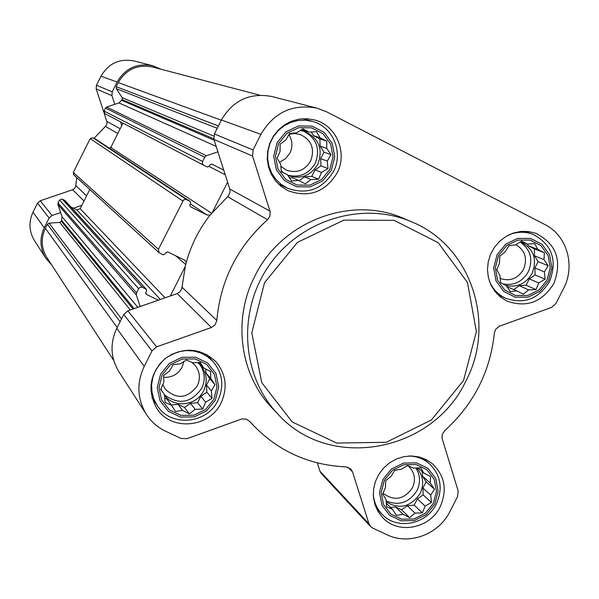 <?xml version="1.0" encoding="UTF-8"?>
<svg xmlns="http://www.w3.org/2000/svg" width="599" height="599" viewBox="0 0 599 599"><rect width="100%" height="100%" fill="white"/><g stroke="black" fill="none" stroke-linecap="round" stroke-linejoin="round"><path stroke-width="0.9" d="M213.828 399.391L216.995 386.872L214.449 374.39L206.67 364.409L195.184 358.921L182.261 359.026L170.46 364.724L162.157 374.892L158.997 387.493L161.618 400.02L169.465 409.963L180.98 415.377L193.859 415.204L205.577 409.499L213.828 399.391M211.365 390.87L212.009 398.395L205.652 402.191L202.627 409.072L195.124 409.357L189.306 413.849L182.575 410.45L175.574 411.431L171.359 405.164L165.107 402.453L164.478 394.891L160.734 389.283L163.804 382.379L163.654 375.468L169.532 370.998L173.089 364.739L180.127 363.818L186.491 359.984L192.713 362.769L200.246 362.477L203.915 368.115L210.646 371.515L210.736 378.403L214.944 384.655L211.365 390.87L206.49 385.112L206.85 392.195L212.009 398.395M433.287 503.459L436.476 491.322L434.223 479.282L426.937 469.713L416.065 464.51L403.741 464.734L392.42 470.357L384.363 480.263L381.181 492.475L383.502 504.553L390.855 514.092L401.749 519.221L414.036 518.936L425.283 513.313L433.287 503.459M430.741 495.096L431.445 502.456L425.148 506.095L422.355 512.864L415.01 513.118L409.589 517.603L403.03 514.294L396.523 515.402L392.405 509.292L386.669 506.814L385.988 499.424L382.686 494.123L385.516 487.331L385.659 480.742L391.132 476.28L394.801 470.282L401.33 469.242L407.642 465.565L413.347 468.111L420.715 467.841L423.95 473.173L430.509 476.482L430.314 483.056L434.432 489.151L430.741 495.096L422.901 488.02L423.149 494.871L431.445 502.456M546.999 280.13L550.256 267.835L548.1 255.526L540.942 245.62L530.182 240.094L517.94 240.064L506.657 245.545L498.585 255.459L495.336 267.835L497.552 280.182L504.777 290.058L515.559 295.517L527.764 295.479L538.973 289.991L546.999 280.13M544.364 271.886L545.105 279.194L538.726 282.968L536.008 289.602L528.603 289.909L523.286 294.161L516.705 290.852L510.333 291.638L506.185 285.528L500.614 282.683L499.88 275.345L496.743 269.677L499.506 263.021L499.798 256.11L505.167 251.879L508.955 245.65L515.342 244.924L521.744 241.12L527.285 244.033L534.712 243.718L537.782 249.409L544.371 252.726L544.027 259.607L548.167 265.709L544.364 271.886L534.877 267.948L535.079 274.926L545.105 279.194M329.817 169.472L333.059 156.781L330.618 144.015L322.966 133.682L311.6 127.842L298.759 127.677L287.003 133.233L278.677 143.416L275.45 156.182L277.958 168.993L285.678 179.296L297.074 185.054L309.87 185.151L321.551 179.595L329.817 169.472M327.264 161.071L327.952 168.551L321.506 172.482L318.556 179.228L311.001 179.558L305.288 183.803L298.527 180.411L291.668 181.055L287.423 174.788L281.335 171.681L280.661 164.178L277.09 158.173L280.085 151.412L280.092 144.164L285.865 139.941L289.549 133.435L296.438 132.858L302.892 128.875L308.949 132.057L316.534 131.713L320.038 137.74L326.799 141.139L326.732 148.365L330.97 154.617L327.264 161.071L320.682 158.645L320.989 165.863L327.952 168.551M146.351 414.351L118.782 371.537C110.53 357.723 109.864 343.324 116.768 328.342L123.746 314.445L127.879 310.821L177.207 293.57L211.387 327.518L156.571 346.866L151.981 350.909L144.202 366.378C136.497 383.053 137.216 399.046 146.351 414.351C151.248 421.838 157.732 427.499 165.818 431.34L181.01 438.438L186.97 438.678L241.839 418.956L246.331 419.083L249.97 421.748C275.735 450.066 307.714 465.109 345.923 466.883L350.767 468.957L352.519 471.847L368.969 523.826L370.511 526.484L372.653 528.041L387.081 534.787C408.99 545.592 438.85 534.405 450.014 511.389L457.584 496.534L458.13 490.791L442.055 438.356L442.212 434.552L444.638 430.748C473.674 404.355 490.252 371.762 494.377 332.977L495.643 329.308L499.034 326.358L551.544 307.429L555.917 303.528L563.547 288.561C575.699 265.829 566.939 235.355 544.88 224.55L326.792 111.908L316.946 108.149C292.574 103.649 273.893 112.38 260.902 134.356L253.07 149.937L252.568 156.04L270.186 211.806L269.857 216.419L267.573 219.706C237.376 246.84 220.454 280.429 216.801 320.472L215.146 324.785L211.387 327.518M140.173 306.516L136.377 295.06L136.542 292.889L138.661 288.673L140.316 287.228L142.188 287.221L146.381 289.339L146.59 290.919L145.789 292.514L146.411 294.409L158.338 300.166M170.356 295.966L185.331 266.196L181.714 289.003L179.767 292.02L177.207 293.57M207.127 215.034L190.295 206.662L189.831 204.851L190.639 203.248L190.168 201.421L185.952 199.4L183.541 199.931L158.428 249.319L159.027 252.673L163.153 254.815L165.062 254.156L165.863 252.553L167.772 251.894L184.485 260.071L186.311 262.347C191.066 245.058 198.98 229.312 210.062 215.108L207.127 215.034L190.34 203.847M210.062 215.108L228.451 195.836L230.076 191.994L229.784 189.029L213.948 139.455L214.382 133.974L221.405 119.987C233.056 100.265 249.865 92.441 271.841 96.506L316.946 108.149M223.727 170.079L211.874 164.119L209.972 164.77L209.163 166.372L207.261 167.024L203.488 165.099L202.38 163.609L202.432 161.737L204.686 157.208L206.341 155.762L217.894 151.824M212.578 212.009L227.59 182.148M203.72 165.242L104.877 113.698L104.016 111.025L105.499 108.06L106.652 107.056L114.783 104.331L111.938 95.653L112.223 91.819L117.112 82.048C125.221 68.271 137.044 62.828 152.58 65.718L161.146 69.267M159.027 252.673L73.714 174.826L73.288 172.467L90.209 138.624L92.897 137.718L95.548 139.073M137.867 307.324L62.041 216.726L57.923 204.484L58.036 202.964L59.511 200.006L62.199 199.093L64.947 200.515L146.381 289.339M113.735 360.478L46.917 257.615C41.241 248.196 40.717 238.424 45.359 228.309L47.381 224.258L49.051 223.15L59.72 222.394L61.39 221.286L62.041 216.726M109.744 148.425L111.302 146.515L121.754 125.625L120.526 121.859M70.839 206.947L73.407 208.205L81.868 205.315L89.79 189.494M51.619 264.848L45.794 258.184C39.946 248.398 39.422 238.252 44.236 227.762L49.103 218.036L51.993 215.513L60.641 212.563M45.794 258.184L34.487 240.626C29.014 231.469 28.52 221.989 33.012 212.196L37.55 203.113L40.253 200.762L72.659 189.733L84.017 201.017M76.747 177.596L75.609 186.761L74.62 188.453L72.659 189.733M94.05 138.294L105.454 126.404L117.808 133.517M104.084 112.949L107.079 122.54L106.644 124.847L105.454 126.404M103.814 112.133L96.169 88.884L96.432 85.298L100.991 76.178C108.554 63.329 119.598 58.253 134.124 60.956L152.58 65.718M114.783 104.331L118.976 102.923L122.248 99.644L122.136 97.644L116.303 88.682L116.191 86.675L118.228 82.61C126.052 69.342 137.441 64.13 152.401 66.968L259.689 95.166M73.407 208.205L76.814 209.867L80.161 208.722L81.868 205.315M211.582 213.207L110.808 147.489L109.879 148.507M110.808 147.489L111.302 146.515M121.754 125.625L122.997 123.147M185.331 266.196L186.311 262.347M370.511 526.484L321.356 473.592L319.948 471.181L317.298 462.892M553.82 283.604C562.454 260.67 556.419 243.883 535.723 233.258L528.355 231.506L520.711 231.454L513.163 233.116L506.058 236.41L499.746 241.18L494.512 247.2L490.603 254.193L488.222 261.83L487.466 269.737L488.365 277.547L490.888 284.892L494.901 291.428L500.217 296.849L506.582 300.9C526.304 308.088 542.043 302.323 553.82 283.604M440.183 506.732C447.423 490.094 444.847 475.771 432.471 463.761L426.211 459.605L419.135 456.97L411.558 455.966L403.853 456.655L396.366 458.999L389.47 462.9L383.487 468.171L378.695 474.558L375.326 481.761L373.544 489.435L373.424 497.222L374.974 504.747L378.111 511.666L382.701 517.633C398.193 534.75 429.88 528.64 440.183 506.732M221.106 402.842C227.86 387.688 226.063 373.896 215.715 361.467C200.148 347.592 183.331 346.589 165.264 358.472C149.645 373.484 146.852 390.181 156.871 408.563C171.172 431.49 209.635 427.918 221.106 402.842M337.02 173.141C347.869 153.03 336.541 125.595 314.872 120.025L307.152 118.707L299.29 119.081L291.653 121.148L284.577 124.802L278.385 129.893L273.369 136.183L269.745 143.386L267.678 151.18L267.266 159.207L268.524 167.099L271.392 174.504L275.735 181.093L281.358 186.559L287.999 190.669C308.71 198.127 325.047 192.279 337.02 173.141M278.31 414.515L272.665 408.615C240.064 375.393 232.255 319.851 254.762 276.326C281.178 221.398 351.134 194.765 403.906 218.553L411.416 221.75C362.807 200.815 300.481 219.661 268.921 265.694C237.062 311.51 241.509 376.479 278.31 414.515C329.705 471.503 432.471 452.245 465.693 381.383C496.766 323.557 471.084 245.605 411.416 221.75M463.529 380.515L476.385 331.561L467.452 282.436L438.213 242.707L394.142 220.35L343.841 220.125L297.456 242.363L264.518 282.698L251.79 332.879L261.756 382.619L292.147 421.906L336.631 443.073L386.288 442.279L431.452 419.936L463.529 380.515M333.456 171.554C343.661 152.618 333.051 126.808 312.685 121.47L305.385 120.189L297.95 120.526L290.717 122.458L284.016 125.902L278.153 130.709L273.391 136.654L269.962 143.475L268.008 150.843L267.626 158.443L268.831 165.908L271.557 172.909L275.69 179.131L281.028 184.282L287.333 188.146C306.83 195.094 322.21 189.561 333.456 171.554M331.344 170.251L334.781 156.796L332.198 143.258L324.089 132.312L312.042 126.119L298.429 125.94L285.955 131.832L277.127 142.622L273.706 156.167L276.364 169.749L284.555 180.666L296.64 186.776L310.207 186.873L322.584 180.98L331.344 170.251M489.286 280.864C492.468 288.636 497.717 294.349 505.039 298.002C523.631 304.734 538.464 299.283 549.545 281.65C557.676 260.048 552.008 244.22 532.541 234.157C524.799 231.446 516.989 231.648 509.12 234.763M548.444 280.871L551.896 267.835L549.62 254.785L542.035 244.287L530.624 238.424L517.648 238.387L505.676 244.197L497.118 254.717L493.673 267.828L496.024 280.931L503.684 291.399L515.125 297.179L528.056 297.141L539.946 291.324L548.444 280.871M373.267 494.197C373.911 502.052 376.868 508.753 382.147 514.294C396.793 530.385 426.638 524.597 436.349 503.954C443.163 488.29 440.752 474.79 429.124 463.446C423.238 458.572 416.387 456.101 408.548 456.034M434.754 504.156L438.131 491.292L435.743 478.526L428.023 468.373L416.5 462.862L403.426 463.094L391.424 469.054L382.881 479.559L379.511 492.505L381.975 505.316L389.769 515.432L401.323 520.86L414.343 520.561L426.271 514.593L434.754 504.156M217.999 400.387C224.348 386.138 222.686 373.162 212.997 361.437L207.449 356.6L200.95 353.073L193.791 351.029L186.311 350.565L178.839 351.703L171.718 354.391L165.294 358.509L159.843 363.878L155.635 370.234L152.85 377.295L151.622 384.73L152.004 392.203L153.98 399.361L157.455 405.882C171.007 427.416 207.194 424.002 217.999 400.387M215.37 400.125L218.732 386.849L216.029 373.619L207.786 363.039L195.611 357.214L181.909 357.326L169.397 363.368L160.592 374.15L157.245 387.516L160.023 400.791L168.349 411.341L180.554 417.076L194.211 416.889L206.625 410.839L215.37 400.125M320.989 165.863L315.014 169.884L321.506 172.482M315.014 169.884L311.742 176.376L318.556 179.228M311.742 176.376L304.651 176.855L311.001 179.558M304.651 176.855L299.013 180.651M289.497 177.888L292.357 177.693L298.527 180.411M301.724 129.586L308.949 132.057M311.21 131.945L313.547 135.644L320.038 137.74M313.547 135.644L319.844 138.871L326.799 141.139M319.844 138.871L320.151 146.119L326.732 148.365M320.151 146.119L323.962 152.146L330.97 154.617M323.962 152.146L320.682 158.645M300.211 130.507L304.704 131.451C318.93 138.144 323.31 149.084 317.852 164.268C310.626 175.919 300.668 179.648 287.984 175.44L287.805 175.357M283.417 172.744L281.253 170.857M279.486 162.232L285.573 158.698L289.909 153.089C292.859 146.68 292.507 140.518 288.868 134.603M280.834 166.35L286.517 170.191C296.782 173.508 304.824 170.453 310.641 161.041C315.067 148.784 311.562 139.911 300.114 134.416L294.603 133.495L289.047 134.288M287.685 175.178C299.582 177.985 308.77 174.01 315.224 163.257C320.57 148.852 316.631 138.122 303.416 131.076M535.079 274.926L529.321 278.872L538.726 282.968M529.321 278.872L526.109 285.176L536.008 289.602M526.109 285.176L519.34 285.708L528.603 289.909M519.34 285.708L513.8 289.512M506.956 286.689L516.705 290.852M520.92 241.592L527.285 244.033M527.292 244.033L528.37 245.785L537.782 249.409M528.37 245.785L534.338 248.847L544.371 252.726M534.338 248.847L534.533 255.84L544.027 259.607M534.533 255.84L538.089 261.636L548.167 265.709M538.089 261.636L534.877 267.948M520.336 241.929L521.19 242.236C533.784 248.952 537.423 259.345 532.099 273.414C525.9 283.754 517.192 287.752 505.96 285.409M500.158 278.46C509.966 281.695 517.746 278.692 523.489 269.46C527.704 258.693 525.151 250.419 515.821 244.632M503.033 283.926C513.949 285.843 522.373 281.8 528.303 271.796C533.327 259.307 530.602 249.394 520.119 242.056M423.149 494.871L417.383 498.862L425.148 506.095M417.383 498.862L414.194 505.122L422.355 512.864M414.194 505.122L407.387 505.781L415.01 513.118M407.387 505.781L401.607 509.786L409.589 517.603M401.607 509.786L395.565 506.934L403.03 514.294M395.565 506.934L390.533 507.428M386.31 503.212L392.405 509.292M417.93 467.916L423.95 473.173M422.31 471.735L422.467 476.138L430.314 483.056M422.467 476.138L426.084 481.753L434.432 489.151M426.084 481.753L422.901 488.02M416.672 467.954C423.231 475.411 424.392 483.91 420.139 493.441C410.877 506.956 399.555 509.764 386.183 501.865M383.075 493.134L383.577 493.651C394.576 501.363 404.183 499.439 412.389 487.878C415.991 479.634 414.785 472.476 408.773 466.396L407.897 465.678M386.1 500.869C398.837 506.162 409.132 502.733 417.001 490.566C420.708 482.599 420.318 475.074 415.841 467.991M206.85 392.195L200.867 396.268L205.652 402.191M200.867 396.268L197.618 402.708L202.627 409.072M197.618 402.708L190.489 403.329L195.124 409.357M190.489 403.329L184.492 407.41L189.306 413.849M184.492 407.41L178.12 404.4L182.575 410.45M178.12 404.4L171.232 404.999M164.725 398.088L167.054 399.181L171.359 405.164M199.033 362.507L203.915 368.115M205.674 368.991L205.869 372.825L210.736 378.403M205.869 372.825L209.74 378.673L214.944 384.655M209.74 378.673L206.49 385.112M197.685 362.552L200.725 365.42C206.805 373.095 207.786 381.518 203.675 390.69C196.749 405.778 173.912 408.511 164.508 395.295M162.015 391.207L161.004 388.646M163.677 377.31C171.853 377.729 177.993 374.345 182.089 367.165L183.863 361.534M162.816 384.536L165.264 389.155C176.855 399.78 187.554 398.642 197.363 385.756C200.687 378.366 199.916 371.552 195.057 365.33L191.74 362.328M164.388 394.763C178.652 405.261 191.096 403.12 201.736 388.347C205.622 379.826 204.948 371.829 199.722 364.349M204.686 157.208L105.499 108.06M202.559 161.445L104.016 111.025M182.732 200.92L90.209 138.624M158.428 249.319L73.288 172.467M138.661 288.673L59.511 200.006M136.542 292.889L58.036 202.964M120.085 321.738L47.381 224.258M117.194 327.496L45.359 228.309M33.012 212.196L44.236 227.762M37.55 203.113L49.103 218.036M40.253 200.762L51.993 215.513M75.841 185.608L86.585 195.888M106.854 121.387L120.204 128.725M96.169 88.884L111.938 95.653M96.432 85.298L112.223 91.819M100.991 76.178L117.112 82.048M218.403 125.97L116.191 86.675M221.308 120.182L118.228 82.61M121.515 318.9L49.051 223.15M130.305 309.975L59.72 222.394M133.075 309.002L61.39 221.286M134.161 308.627L61.764 220.522M136.377 295.06L57.923 204.484M142.48 287.34L62.199 199.093M145.969 289.032L64.655 200.298M146.411 294.409L145.722 293.637M160.337 299.47L76.814 209.867M165.047 297.823L80.161 208.722M185.735 264.548L175.642 255.743M186.551 199.609L92.897 137.718M190.018 201.339L95.346 138.938M225.231 174.773L209.118 166.455M206.341 155.762L106.652 107.056M216.149 146.351L118.976 102.923M214.195 140.241L121.867 100.407M213.768 138.781L122.248 99.644M213.701 136.07L122.136 97.644M217.227 128.306L116.303 88.682M319.948 471.181L368.969 523.826M347.899 467.22L352.519 471.847M116.768 328.342L144.202 366.378M123.746 314.445L151.981 350.909M127.879 310.821L156.571 346.866M182.066 287.243L216.801 320.472M227.605 196.704L267.573 219.706M229.784 189.029L270.014 211.162M213.948 139.455L252.568 156.04M214.382 133.974L253.07 149.937M221.405 119.987L260.902 134.356M190.168 201.421L95.451 138.998M203.757 165.264L104.877 113.698M249.371 421.067L249.97 421.748M278.325 183.908L287.333 188.146M303.109 118.684L312.685 121.47M497.462 294.349L505.039 298.002M524.619 231.266L532.541 234.157M376.389 508.379L382.147 514.294M422.834 458.115L429.124 463.446M151.974 397.871L157.455 405.882M206.445 354.308L212.997 361.437"/></g></svg>
